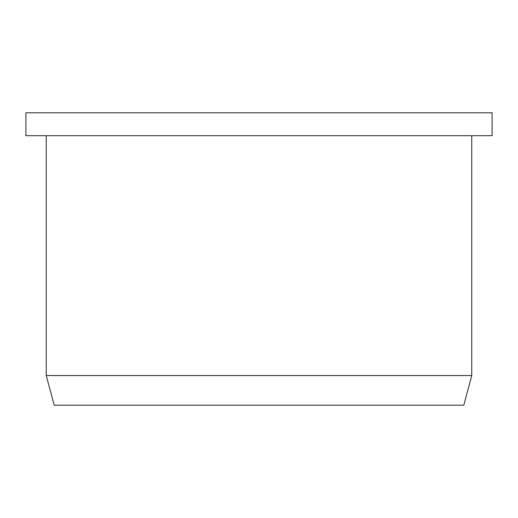 <?xml version="1.0" encoding="UTF-8"?>
<svg xmlns="http://www.w3.org/2000/svg" width="518" height="518" viewBox="0 0 518 518"><rect width="100%" height="100%" fill="white"/><g stroke="black" fill="none" stroke-linecap="round" stroke-linejoin="round"><path stroke-width="0.78" d="M492.1 112.782L25.9 112.782L25.9 135.671L492.1 135.671L492.1 112.782M471.756 135.671L471.756 375.55L46.244 375.55L46.244 135.671M46.244 375.55L54.196 405.218L463.804 405.218L471.756 375.55"/></g></svg>
